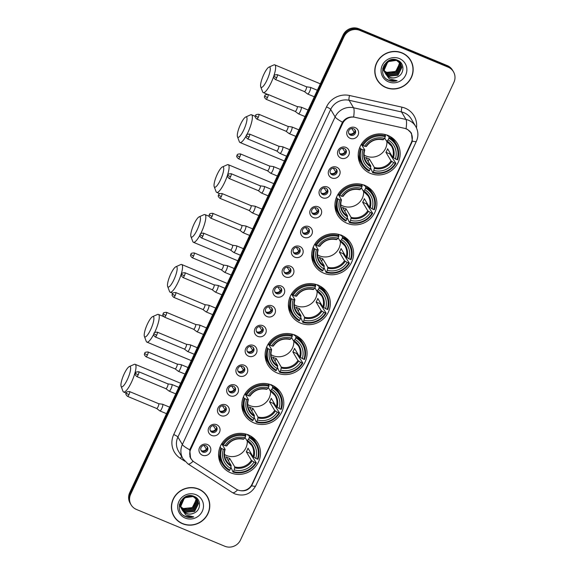 <?xml version="1.0" encoding="UTF-8"?>
<svg xmlns="http://www.w3.org/2000/svg" width="575" height="575" viewBox="0 0 575 575"><rect width="100%" height="100%" fill="white"/><g stroke="black" fill="none" stroke-linecap="round" stroke-linejoin="round"><path stroke-width="0.86" d="M294.925 335.11A21.21 20.297 149.3 0 0 270.667 340.738A21.21 20.297 149.3 0 0 267.849 364.888A21.21 20.297 149.3 0 0 277.258 373.01A21.21 20.297 149.3 0 0 301.516 367.382A21.21 20.297 149.3 0 0 304.333 343.232A21.21 20.297 149.3 0 0 294.925 335.11M364.744 185.387A21.21 20.297 149.3 0 0 340.486 191.015A21.21 20.297 149.3 0 0 337.669 215.158A21.21 20.297 149.3 0 0 347.077 223.28A21.21 20.297 149.3 0 0 371.335 217.659A21.21 20.297 149.3 0 0 374.152 193.509A21.21 20.297 149.3 0 0 364.744 185.387M341.471 235.297A21.21 20.297 149.3 0 0 317.213 240.918A21.21 20.297 149.3 0 0 314.396 265.068A21.21 20.297 149.3 0 0 323.804 273.19A21.21 20.297 149.3 0 0 348.062 267.569A21.21 20.297 149.3 0 0 350.879 243.419A21.21 20.297 149.3 0 0 341.471 235.297M318.198 285.207A21.21 20.297 149.3 0 0 293.94 290.828A21.21 20.297 149.3 0 0 291.123 314.978A21.21 20.297 149.3 0 0 300.531 323.1A21.21 20.297 149.3 0 0 324.789 317.472A21.21 20.297 149.3 0 0 327.606 293.329A21.21 20.297 149.3 0 0 318.198 285.207M271.652 385.02A21.21 20.297 149.3 0 0 247.394 390.648A21.21 20.297 149.3 0 0 244.576 414.798A21.21 20.297 149.3 0 0 253.985 422.92A21.21 20.297 149.3 0 0 278.243 417.292A21.21 20.297 149.3 0 0 281.06 393.142A21.21 20.297 149.3 0 0 271.652 385.02M248.386 434.93A21.21 20.297 149.3 0 0 224.121 440.558A21.21 20.297 149.3 0 0 221.303 464.701A21.21 20.297 149.3 0 0 230.712 472.823A21.21 20.297 149.3 0 0 254.969 467.202A21.21 20.297 149.3 0 0 257.787 443.052A21.21 20.297 149.3 0 0 248.386 434.93M388.017 135.477A21.21 20.297 149.3 0 0 363.759 141.105A21.21 20.297 149.3 0 0 360.942 165.248A21.21 20.297 149.3 0 0 370.35 173.377A21.21 20.297 149.3 0 0 394.608 167.749A21.21 20.297 149.3 0 0 397.426 143.599A21.21 20.297 149.3 0 0 388.017 135.477M340.932 158.132A6.002 5.743 -30.7 0 1 338.05 150.528A6.002 5.743 -30.7 0 1 345.934 147.408A6.002 5.743 -30.7 0 1 348.817 155.013A6.002 5.743 -30.7 0 1 340.932 158.132M344.339 148.551A3.601 3.443 149.3 0 0 339.739 153.611A3.601 3.443 149.3 0 0 345.46 154.035A3.601 3.443 149.3 0 0 344.339 148.551M331.696 177.941A6.002 5.743 -30.7 0 1 328.814 170.337A6.002 5.743 -30.7 0 1 336.698 167.217A6.002 5.743 -30.7 0 1 339.581 174.822A6.002 5.743 -30.7 0 1 331.696 177.941M335.103 168.36A3.601 3.443 149.3 0 0 330.503 173.413A3.601 3.443 149.3 0 0 336.224 173.837A3.601 3.443 149.3 0 0 335.103 168.36M322.46 197.75A6.002 5.743 -30.7 0 1 319.578 190.145A6.002 5.743 -30.7 0 1 327.463 187.019A6.002 5.743 -30.7 0 1 330.345 194.63A6.002 5.743 -30.7 0 1 322.46 197.75M325.867 188.169A3.601 3.443 149.3 0 0 321.267 193.222A3.601 3.443 149.3 0 0 326.988 193.646A3.601 3.443 149.3 0 0 325.867 188.169M313.224 217.551A6.002 5.743 -30.7 0 1 310.342 209.947A6.002 5.743 -30.7 0 1 318.227 206.827A6.002 5.743 -30.7 0 1 321.109 214.432A6.002 5.743 -30.7 0 1 313.224 217.551M316.631 207.97A3.601 3.443 149.3 0 0 312.031 213.03A3.601 3.443 149.3 0 0 317.752 213.454A3.601 3.443 149.3 0 0 316.631 207.97M303.988 237.36A6.002 5.743 -30.7 0 1 301.106 229.756A6.002 5.743 -30.7 0 1 308.991 226.636A6.002 5.743 -30.7 0 1 311.873 234.241A6.002 5.743 -30.7 0 1 303.988 237.36M307.395 227.779A3.601 3.443 149.3 0 0 302.795 232.832A3.601 3.443 149.3 0 0 308.516 233.256A3.601 3.443 149.3 0 0 307.395 227.779M294.752 257.169A6.002 5.743 -30.7 0 1 291.87 249.564A6.002 5.743 -30.7 0 1 299.755 246.438A6.002 5.743 -30.7 0 1 302.637 254.042A6.002 5.743 -30.7 0 1 294.752 257.169M298.159 247.588A3.601 3.443 149.3 0 0 293.559 252.641A3.601 3.443 149.3 0 0 299.28 253.065A3.601 3.443 149.3 0 0 298.159 247.588M285.516 276.97A6.002 5.743 -30.7 0 1 282.634 269.366A6.002 5.743 -30.7 0 1 290.519 266.247A6.002 5.743 -30.7 0 1 293.401 273.851A6.002 5.743 -30.7 0 1 285.516 276.97M288.923 267.389A3.601 3.443 149.3 0 0 284.323 272.449A3.601 3.443 149.3 0 0 290.044 272.873A3.601 3.443 149.3 0 0 288.923 267.389M276.28 296.779A6.002 5.743 -30.7 0 1 273.398 289.175A6.002 5.743 -30.7 0 1 281.283 286.055A6.002 5.743 -30.7 0 1 284.165 293.66A6.002 5.743 -30.7 0 1 276.28 296.779M279.687 287.198A3.601 3.443 149.3 0 0 275.087 292.251A3.601 3.443 149.3 0 0 280.808 292.675A3.601 3.443 149.3 0 0 279.687 287.198M267.044 316.588A6.002 5.743 -30.7 0 1 264.162 308.976A6.002 5.743 -30.7 0 1 272.047 305.857A6.002 5.743 -30.7 0 1 274.929 313.461A6.002 5.743 -30.7 0 1 267.044 316.588M270.451 307.007A3.601 3.443 149.3 0 0 265.851 312.06A3.601 3.443 149.3 0 0 271.572 312.484A3.601 3.443 149.3 0 0 270.451 307.007M257.808 336.389A6.002 5.743 -30.7 0 1 254.926 328.785A6.002 5.743 -30.7 0 1 262.811 325.666A6.002 5.743 -30.7 0 1 265.693 333.27A6.002 5.743 -30.7 0 1 257.808 336.389M261.215 326.808A3.601 3.443 149.3 0 0 256.615 331.868A3.601 3.443 149.3 0 0 262.337 332.293A3.601 3.443 149.3 0 0 261.215 326.808M248.572 356.198A6.002 5.743 -30.7 0 1 245.69 348.594A6.002 5.743 -30.7 0 1 253.575 345.474A6.002 5.743 -30.7 0 1 256.457 353.079A6.002 5.743 -30.7 0 1 248.572 356.198M251.979 346.617A3.601 3.443 149.3 0 0 247.379 351.67A3.601 3.443 149.3 0 0 253.101 352.094A3.601 3.443 149.3 0 0 251.979 346.617M239.337 376A6.002 5.743 -30.7 0 1 236.454 368.395A6.002 5.743 -30.7 0 1 244.339 365.276A6.002 5.743 -30.7 0 1 247.221 372.88A6.002 5.743 -30.7 0 1 239.337 376M242.743 366.419A3.601 3.443 149.3 0 0 238.143 371.479A3.601 3.443 149.3 0 0 243.865 371.903A3.601 3.443 149.3 0 0 242.743 366.419M230.101 395.808A6.002 5.743 -30.7 0 1 227.218 388.204A6.002 5.743 -30.7 0 1 235.103 385.085A6.002 5.743 -30.7 0 1 237.985 392.689A6.002 5.743 -30.7 0 1 230.101 395.808M233.507 386.228A3.601 3.443 149.3 0 0 228.915 391.287A3.601 3.443 149.3 0 0 234.629 391.712A3.601 3.443 149.3 0 0 233.507 386.228M220.865 415.617A6.002 5.743 -30.7 0 1 217.982 408.013A6.002 5.743 -30.7 0 1 225.867 404.886A6.002 5.743 -30.7 0 1 228.749 412.498A6.002 5.743 -30.7 0 1 220.865 415.617M224.272 406.036A3.601 3.443 149.3 0 0 219.679 411.089A3.601 3.443 149.3 0 0 225.393 411.513A3.601 3.443 149.3 0 0 224.272 406.036M211.629 435.419A6.002 5.743 -30.7 0 1 208.747 427.814A6.002 5.743 -30.7 0 1 216.631 424.695A6.002 5.743 -30.7 0 1 219.513 432.299A6.002 5.743 -30.7 0 1 211.629 435.419M215.036 425.838A3.601 3.443 149.3 0 0 210.443 430.898A3.601 3.443 149.3 0 0 216.157 431.322A3.601 3.443 149.3 0 0 215.036 425.838M202.393 455.228A6.002 5.743 -30.7 0 1 199.511 447.623A6.002 5.743 -30.7 0 1 207.395 444.504A6.002 5.743 -30.7 0 1 210.278 452.108A6.002 5.743 -30.7 0 1 202.393 455.228M205.8 445.647A3.601 3.443 149.3 0 0 201.207 450.699A3.601 3.443 149.3 0 0 206.921 451.123A3.601 3.443 149.3 0 0 205.8 445.647M350.168 138.331A6.002 5.743 -30.7 0 1 347.286 130.726A6.002 5.743 -30.7 0 1 355.17 127.607A6.002 5.743 -30.7 0 1 358.053 135.211A6.002 5.743 -30.7 0 1 350.168 138.331M353.575 128.75A3.601 3.443 149.3 0 0 348.975 133.803A3.601 3.443 149.3 0 0 354.696 134.227A3.601 3.443 149.3 0 0 353.575 128.75M345.597 149.457A3.601 3.443 -30.7 0 1 339.487 153.087M336.361 169.266A3.601 3.443 -30.7 0 1 330.251 172.888M327.125 189.074A3.601 3.443 -30.7 0 1 321.015 192.697M317.889 208.876A3.601 3.443 -30.7 0 1 311.779 212.498M308.653 228.685A3.601 3.443 -30.7 0 1 302.543 232.307M299.417 248.493A3.601 3.443 -30.7 0 1 293.308 252.116M290.181 268.295A3.601 3.443 -30.7 0 1 284.072 271.918M280.945 288.104A3.601 3.443 -30.7 0 1 274.836 291.726M271.709 307.912A3.601 3.443 -30.7 0 1 265.6 311.535M262.473 327.714A3.601 3.443 -30.7 0 1 256.364 331.337M253.237 347.523A3.601 3.443 -30.7 0 1 247.128 351.145M244.001 367.324A3.601 3.443 -30.7 0 1 237.892 370.954M234.765 387.133A3.601 3.443 -30.7 0 1 228.656 390.756M225.529 406.942A3.601 3.443 -30.7 0 1 219.42 410.564M216.293 426.743A3.601 3.443 -30.7 0 1 210.184 430.373M207.057 446.552A3.601 3.443 -30.7 0 1 200.948 450.175M354.832 129.655A3.601 3.443 -30.7 0 1 348.723 133.278M404.405 128.304A10.803 10.336 -30.7 0 1 406.151 128.857A10.803 10.336 -30.7 0 1 410.945 132.99A10.803 10.336 -30.7 0 1 411.341 142.542L251.972 484.323A10.803 10.336 -30.7 0 1 236.16 489.095L194.307 462.106A10.803 10.336 -30.7 0 1 191.13 458.814A10.803 10.336 -30.7 0 1 190.728 449.262L342.635 123.496A10.803 10.336 -30.7 0 1 355.077 117.322L404.405 128.304M402.062 52.878A19.413 18.573 149.3 0 0 379.859 58.025A19.413 18.573 149.3 0 0 377.286 80.126A19.413 18.573 149.3 0 0 385.89 87.558A19.413 18.573 149.3 0 0 408.092 82.412A19.413 18.573 149.3 0 0 410.665 60.31A19.413 18.573 149.3 0 0 402.062 52.878M377.049 79.724A19.413 18.573 149.3 0 0 379.435 82.728M198.677 489.045A19.413 18.573 149.3 0 0 176.475 494.191A19.413 18.573 149.3 0 0 173.894 516.285A19.413 18.573 149.3 0 0 182.505 523.724A19.413 18.573 149.3 0 0 204.707 518.571A19.413 18.573 149.3 0 0 207.28 496.477A19.413 18.573 149.3 0 0 198.677 489.045M173.664 515.883A19.413 18.573 149.3 0 0 176.043 518.894M192.33 460.438L190.62 458.304L189.714 449.808A14.008 2.365 -155 0 1 182.354 444.547L335.124 116.926A16.007 15.317 -30.7 0 1 353.56 107.784L405.986 119.456A14.008 2.853 102.5 0 1 406.058 128.75L407.517 129.404L411.448 133.163L412.34 141.119L411.765 142.578L251.627 485.76C248.501 490.166 244.346 491.711 239.178 490.41M411.161 132.71L412.203 136.433M453.452 71.753L452.503 70.15A12.003 11.486 149.3 0 0 447.177 65.557L358.879 28.779A12.003 11.486 149.3 0 0 343.11 35.017L129.72 492.638L130.194 493.436A12.003 11.486 149.3 0 0 130.633 504.045A12.003 11.486 149.3 0 1 130.194 493.436L343.584 35.823L130.194 493.436L130.669 494.234A12.003 11.486 149.3 0 0 131.107 504.85A12.003 11.486 149.3 0 0 136.433 509.443L224.739 546.221A12.003 11.486 149.3 0 0 240.508 539.982L453.898 82.362A12.003 11.486 149.3 0 0 453.452 71.753A12.003 11.486 149.3 0 0 448.133 67.153L359.828 30.382A12.003 11.486 149.3 0 0 344.058 36.62L130.669 494.234M358.879 28.779L359.353 29.577A12.003 11.486 149.3 0 0 343.584 35.823A12.003 11.486 149.3 0 1 359.353 29.577L447.659 66.355L359.353 29.577L359.828 30.382M452.978 70.955A12.003 11.486 149.3 0 0 447.659 66.355A12.003 11.486 149.3 0 1 452.978 70.955M189.714 449.808L342.492 122.188C345.223 118.328 348.939 116.61 353.639 117.027A14.008 2.853 102.5 0 0 353.56 107.784L349.104 100.28A16.007 15.317 149.3 0 0 330.675 109.423L177.905 437.043A16.007 15.317 149.3 0 0 178.494 451.188L182.943 458.692A16.007 15.317 -30.7 0 1 182.354 444.547L177.905 437.043A4.003 0.676 25 0 0 173.722 434.549L326.492 106.928A20.01 19.148 -30.7 0 1 349.528 95.5L401.961 107.166A20.01 19.148 -30.7 0 1 416.48 127.93M208.538 499.61A19.413 18.573 149.3 0 0 207.036 496.081M411.923 63.444A19.413 18.573 149.3 0 0 410.428 59.915M129.72 492.638A12.003 11.486 149.3 0 0 130.158 503.247L131.107 504.85M410.5 60.411A19.212 18.378 149.3 0 0 401.975 53.058A19.212 18.378 149.3 0 0 380.003 58.154A19.212 18.378 149.3 0 0 377.459 80.026A19.212 18.378 149.3 0 0 385.976 87.378A19.212 18.378 149.3 0 0 407.948 82.282A19.212 18.378 149.3 0 0 410.5 60.411L410.018 59.613A19.212 18.378 149.3 0 0 408.042 56.911M384.546 71.041A9.042 8.654 149.3 0 0 386.644 72.292A9.042 8.654 149.3 0 0 397.052 69.827L399.424 63.272L399.244 62.114M399.92 62.783L400.365 64.86L396.47 72.723L387.435 73.629L384.725 71.796M383.353 70.035L382.734 68.777M399.79 62.646L400.178 64.537L396.283 72.407L387.248 73.312L384.675 71.616M383.166 69.719L382.72 68.871M400.387 63.365L401.12 66.125L397.224 73.995L388.19 74.901L384.97 72.515M384.107 71.307L382.936 67.843M400.272 63.214L400.933 65.809L397.037 73.679L388.003 74.578L384.905 72.342M383.92 70.991L382.849 68.188M385.286 73.241A9.042 8.654 149.3 0 0 385.602 73.837A9.042 8.654 149.3 0 0 389.613 77.294A9.042 8.654 149.3 0 0 397.045 77.064C404.635 74.376 404.843 63.142 397.807 60.389C385.796 54.402 376.115 74.621 388.276 80.169L388.88 80.442C391.553 81.521 394.299 81.614 397.124 80.716L389.253 78.84L385.286 73.241C381.369 66.369 389.843 57.342 396.858 60.648L400.797 63.983L401.875 67.397L397.979 75.267L388.944 76.166L385.264 73.198M384.862 72.579L383.676 68.993L384.251 64.788M400.696 63.825L401.688 67.081L397.792 74.951L388.757 75.85L385.185 73.032M384.668 72.263L383.489 68.677L383.633 65.924M397.045 77.064C394.472 78.128 391.963 78.15 389.512 77.122L385.516 73.686M385.308 73.32L384.244 69.942L387.888 61.654L396.671 60.325L400.797 63.983M399.165 61.511L399.338 62.057M399.388 62.244L399.611 63.588L395.715 71.458L386.68 72.357L384.301 70.84M399.036 61.374L399.201 61.92M399.064 61.094L399.553 61.927M399.632 62.093L399.855 62.61M399.187 61.281L399.445 61.777M399.524 61.949L399.733 62.467M398.144 60.547L400.308 63.2M398.597 60.799L400.042 62.711M399.941 62.553L400.2 63.049M399.409 58.564A13.045 12.485 149.3 0 0 382.274 65.342A13.045 12.485 149.3 0 0 388.542 81.873A13.045 12.485 149.3 0 0 405.677 75.095A13.045 12.485 149.3 0 0 399.409 58.564M375.554 76.188A19.212 18.378 149.3 0 0 376.984 79.221L377.459 80.026M397.124 80.716L388.786 80.292L386.716 79.142M207.108 496.577A19.212 18.378 149.3 0 0 198.591 489.224A19.212 18.378 149.3 0 0 176.618 494.32A19.212 18.378 149.3 0 0 174.067 516.185A19.212 18.378 149.3 0 0 182.584 523.545A19.212 18.378 149.3 0 0 204.556 518.449A19.212 18.378 149.3 0 0 207.108 496.577L206.633 495.779A19.212 18.378 149.3 0 0 204.657 493.07M181.161 507.207A9.042 8.654 149.3 0 0 183.26 508.458A9.042 8.654 149.3 0 0 193.667 505.993L196.039 499.431L195.859 498.273M196.535 498.949L196.981 501.019L193.085 508.889L184.05 509.795L181.341 507.962M179.968 506.201L179.35 504.943M196.406 498.812L196.794 500.703L192.898 508.573L183.863 509.472L181.29 507.783M179.774 505.885L179.335 505.037M197.002 499.531L197.735 502.291L193.84 510.162L184.805 511.06L181.578 508.681M180.715 507.473L179.551 504.009M196.887 499.38L197.541 501.975L193.653 509.845L184.618 510.744L181.513 508.501M180.528 507.157L179.465 504.354M181.894 509.4A9.042 8.654 149.3 0 0 182.218 509.996A9.042 8.654 149.3 0 0 186.228 513.461A9.042 8.654 149.3 0 0 193.66 513.231C201.25 510.543 201.458 499.308 194.422 496.548C182.404 490.568 172.723 510.787 184.891 516.336L185.488 516.609C188.162 517.687 190.914 517.773 193.732 516.882L185.869 515.006L181.894 509.4C177.984 502.528 186.451 493.508 193.473 496.807L197.405 500.149L198.49 503.563L194.594 511.434L185.56 512.332L181.88 509.364M181.47 508.746L180.291 505.159L180.866 500.954M197.311 499.991L198.296 503.247L194.408 511.11L185.373 512.016L181.801 509.198M181.283 508.429L180.104 504.836L180.248 502.083M193.66 513.231C191.087 514.294 188.571 514.309 186.127 513.288L182.131 509.845M181.916 509.486L180.859 506.108L184.496 497.821L193.279 496.491L197.405 500.149M195.78 497.677L195.953 498.223M196.003 498.403L196.226 499.754L192.33 507.617L183.296 508.523L180.917 506.999M195.651 497.54L195.809 498.087M195.68 497.26L196.341 498.633M196.248 498.259L196.463 498.769M195.802 497.447L196.053 497.943M194.76 496.714L196.916 499.366M195.213 496.965L196.65 498.877M196.557 498.719L196.808 499.215M196.025 494.73A13.045 12.485 149.3 0 0 178.89 501.508A13.045 12.485 149.3 0 0 185.157 518.039A13.045 12.485 149.3 0 0 202.292 511.254A13.045 12.485 149.3 0 0 196.025 494.73M172.169 512.354A19.212 18.378 149.3 0 0 173.593 515.387L174.067 516.185M193.732 516.882L185.402 516.458L183.332 515.308M263.796 74.47A11.004 2.602 -67.4 0 0 260.741 86.832A11.004 2.602 -67.4 0 0 267.059 79.975A11.004 2.602 -67.4 0 0 268.942 67.124A11.004 2.602 -67.4 0 0 263.796 74.47M268.942 67.124L273.815 64.946A15.007 3.551 112.6 0 1 274.785 64.867A15.007 3.551 112.6 0 1 271.242 82.469A15.007 3.551 112.6 0 1 263.249 92.575A15.007 3.551 112.6 0 1 262.624 91.828L260.741 86.832M364.104 155.006A14.806 14.167 149.3 0 0 366.124 156.048A14.806 14.167 149.3 0 0 386.918 141.464M361.359 149.141L360.518 148.638A19.852 18.997 149.3 0 0 361.991 164.357A19.852 18.997 149.3 0 0 369.042 171.12L369.495 170.603A19.047 18.227 149.3 0 1 361.359 149.141L363.019 149.831A17.207 16.467 149.3 0 0 370.271 168.949L370.796 165.981L365.693 157.377A14.806 14.167 149.3 0 0 367.432 158.247A14.806 14.167 149.3 0 0 369.287 158.873L374.39 167.476L373.858 170.444A17.207 16.467 149.3 0 0 393.681 162.596L395.341 163.293A19.047 18.227 149.3 0 1 373.089 172.097L372.636 172.615A19.852 18.997 149.3 0 0 395.945 163.393L395.341 163.293M361.359 144.282L364.708 149.924L363.019 149.831M386.939 135.067L387.37 135.786L387.816 135.19M387.974 135.463L389.088 137.332L388.872 138.252A19.047 18.227 149.3 0 1 397.009 159.713L392.696 157.313L387.593 148.717A14.806 14.167 -30.7 0 1 385.926 152.289L389.728 153.87A19.011 18.192 149.3 0 0 390.181 153.065M389.728 153.87L395.945 163.393M372.636 172.615L370.552 167.756M358.225 154.359A19.852 18.997 149.3 0 0 360.726 162.215L361.991 164.357M360.518 148.638L359.77 147.38M361.546 143.987L363.026 145.561A19.047 18.227 149.3 0 1 385.279 136.757L385.494 135.837A19.852 18.997 149.3 0 0 362.185 145.058M385.494 135.837L384.646 134.406M373.089 172.097L373.858 170.444M370.271 168.949L369.495 170.603M385.279 136.757L384.51 138.41A17.207 16.467 149.3 0 0 364.687 146.251L363.026 145.561M393.681 162.596L391.029 160.885L385.926 152.289M364.687 146.251L366.059 146.481A15.396 14.727 149.3 0 1 383.475 139.588L384.51 138.41M364.708 149.924L364.392 150.061A15.396 14.727 149.3 0 0 370.76 166.858M397.009 159.713L397.613 159.814A19.852 18.997 149.3 0 0 396.132 144.095L394.867 141.953A19.852 18.997 149.3 0 0 389.16 135.995M396.132 144.095A19.852 18.997 149.3 0 0 389.088 137.332M395.348 159.023A17.207 16.467 149.3 0 0 388.096 139.905L388.872 138.252M388.096 139.905L386.608 141.256L384.689 138.022M393.437 157.888A15.396 14.727 149.3 0 0 387.068 141.083L386.608 141.256M368.093 161.424L369.287 158.873M240.522 124.38A11.004 2.602 -67.4 0 0 237.468 136.742A11.004 2.602 -67.4 0 0 243.786 129.885A11.004 2.602 -67.4 0 0 245.676 117.034A11.004 2.602 -67.4 0 0 240.522 124.38M245.676 117.034L250.542 114.856A15.007 3.551 112.6 0 1 251.512 114.77A15.007 3.551 112.6 0 1 247.969 132.379A15.007 3.551 112.6 0 1 246.905 134.557M246.064 136.11A15.007 3.551 112.6 0 1 239.976 142.485A15.007 3.551 112.6 0 1 239.351 141.73L237.468 136.742M340.831 204.916A14.806 14.167 149.3 0 0 342.851 205.958A14.806 14.167 149.3 0 0 363.644 191.374M338.086 199.043L337.245 198.548A19.852 18.997 149.3 0 0 338.718 214.267A19.852 18.997 149.3 0 0 345.769 221.03L346.222 220.513A19.047 18.227 149.3 0 1 338.086 199.043L339.746 199.741A17.207 16.467 149.3 0 0 346.998 218.859L347.523 215.884L342.42 207.287A14.806 14.167 149.3 0 0 344.159 208.157A14.806 14.167 149.3 0 0 346.013 208.783L351.117 217.379L350.585 220.347A17.207 16.467 149.3 0 0 370.408 212.506L372.068 213.196A19.047 18.227 149.3 0 1 349.816 222.007L349.363 222.525A19.852 18.997 149.3 0 0 372.672 213.296L372.068 213.196M338.086 194.192L341.435 199.834L339.746 199.741M363.666 184.97L364.097 185.696L364.543 185.1M364.701 185.366L365.815 187.242L365.599 188.162A19.047 18.227 149.3 0 1 373.736 209.623L369.423 207.223L364.32 198.619A14.806 14.167 -30.7 0 1 362.652 202.199L366.455 203.78A19.011 18.192 149.3 0 0 366.908 202.975M366.455 203.78L372.672 213.296M349.363 222.525L347.278 217.666M334.952 204.262A19.852 18.997 149.3 0 0 337.453 212.125L338.718 214.267M337.245 198.548L336.497 197.29M338.272 193.897L339.753 195.471A19.047 18.227 149.3 0 1 362.006 186.667L362.221 185.747A19.852 18.997 149.3 0 0 338.912 194.968M362.221 185.747L361.373 184.316M349.816 222.007L350.585 220.347M346.998 218.859L346.222 220.513M362.006 186.667L361.237 188.32A17.207 16.467 149.3 0 0 341.413 196.161L339.753 195.471M370.408 212.506L367.756 210.795L362.652 202.199M341.413 196.161L342.786 196.391A15.396 14.727 149.3 0 1 360.202 189.498L361.237 188.32M341.435 199.834L341.119 199.971A15.396 14.727 149.3 0 0 347.487 216.768M373.736 209.623L374.339 209.724A19.852 18.997 149.3 0 0 372.866 194.005L371.594 191.863A19.852 18.997 149.3 0 0 365.887 185.905M372.866 194.005A19.852 18.997 149.3 0 0 365.815 187.242M372.075 208.933A17.207 16.467 149.3 0 0 364.823 189.815L365.599 188.162M364.823 189.815L363.335 191.166L361.416 187.932M370.163 207.798A15.396 14.727 149.3 0 0 363.795 190.993L363.335 191.166M344.82 211.334L346.013 208.783M217.249 174.29A11.004 2.602 -67.4 0 0 214.195 186.652A11.004 2.602 -67.4 0 0 220.513 179.795A11.004 2.602 -67.4 0 0 222.403 166.944A11.004 2.602 -67.4 0 0 217.249 174.29M222.403 166.944L227.269 164.766A15.007 3.551 112.6 0 1 228.239 164.68A15.007 3.551 112.6 0 1 224.696 182.289A15.007 3.551 112.6 0 1 216.703 192.388A15.007 3.551 112.6 0 1 216.078 191.64L214.195 186.652M317.558 254.826A14.806 14.167 149.3 0 0 319.585 255.868A14.806 14.167 149.3 0 0 340.371 241.284M314.812 248.953L313.972 248.45A19.852 18.997 149.3 0 0 315.445 264.177A19.852 18.997 149.3 0 0 322.496 270.94L322.949 270.423A19.047 18.227 149.3 0 1 314.812 248.953L316.473 249.643A17.207 16.467 149.3 0 0 323.725 268.762L324.25 265.794L319.147 257.197A14.806 14.167 149.3 0 0 320.886 258.067A14.806 14.167 149.3 0 0 322.74 258.692L327.843 267.289L327.312 270.257A17.207 16.467 149.3 0 0 347.135 262.416L348.795 263.106A19.047 18.227 149.3 0 1 326.543 271.918L326.09 272.435A19.852 18.997 149.3 0 0 349.399 263.206L348.795 263.106M314.812 244.095L318.162 249.744L316.473 249.643M340.393 234.88L340.824 235.599L341.27 235.01M341.428 235.276L342.542 237.152L342.326 238.064A19.047 18.227 149.3 0 1 350.463 259.533L346.15 257.126L341.047 248.529A14.806 14.167 -30.7 0 1 339.379 252.109L343.182 253.69A19.011 18.192 149.3 0 0 343.634 252.885M343.182 253.69L349.399 263.206M326.09 272.435L324.005 267.576M311.679 254.172A19.852 18.997 149.3 0 0 314.18 262.035L315.445 264.177M313.972 248.45L313.224 247.2M314.999 243.8L316.48 245.381A19.047 18.227 149.3 0 1 338.732 236.569L338.948 235.657A19.852 18.997 149.3 0 0 315.639 244.878M338.948 235.657L338.1 234.219M326.543 271.918L327.312 270.257M323.725 268.762L322.949 270.423M338.732 236.569L337.963 238.23A17.207 16.467 149.3 0 0 318.14 246.071L316.48 245.381M347.135 262.416L344.482 260.705L339.379 252.109M318.14 246.071L319.513 246.301A15.396 14.727 149.3 0 1 336.928 239.408L337.963 238.23M318.162 249.744L317.846 249.873A15.396 14.727 149.3 0 0 324.214 266.678M350.463 259.533L351.066 259.634A19.852 18.997 149.3 0 0 349.593 243.915L348.321 241.773A19.852 18.997 149.3 0 0 342.614 235.815M349.593 243.915A19.852 18.997 149.3 0 0 342.542 237.152M348.802 258.843A17.207 16.467 149.3 0 0 341.55 239.725L342.326 238.064M341.55 239.725L340.062 241.076L338.143 237.842M346.89 257.701A15.396 14.727 149.3 0 0 340.522 240.903L340.062 241.076M321.547 261.244L322.74 258.692M193.976 224.2A11.004 2.602 -67.4 0 0 190.922 236.562A11.004 2.602 -67.4 0 0 197.239 229.698A11.004 2.602 -67.4 0 0 199.13 216.854A11.004 2.602 -67.4 0 0 193.976 224.2M199.13 216.854L203.996 214.676A15.007 3.551 112.6 0 1 204.966 214.59A15.007 3.551 112.6 0 1 201.423 232.199A15.007 3.551 112.6 0 1 200.783 233.536M199.863 235.297A15.007 3.551 112.6 0 1 193.43 242.298A15.007 3.551 112.6 0 1 192.805 241.55L190.922 236.562M294.285 304.728A14.806 14.167 149.3 0 0 296.312 305.771A14.806 14.167 149.3 0 0 317.098 291.194M291.539 298.863L290.698 298.36A19.852 18.997 149.3 0 0 292.172 314.079A19.852 18.997 149.3 0 0 299.223 320.85L299.676 320.325A19.047 18.227 149.3 0 1 291.539 298.863L293.2 299.553A17.207 16.467 149.3 0 0 300.452 318.672L300.977 315.704L295.873 307.107A14.806 14.167 149.3 0 0 297.613 307.977A14.806 14.167 149.3 0 0 299.467 308.603L304.57 317.199L304.038 320.167A17.207 16.467 149.3 0 0 323.862 312.326L325.522 313.016A19.047 18.227 149.3 0 1 303.269 321.82L302.817 322.345A19.852 18.997 149.3 0 0 326.126 313.116L325.522 313.016M291.539 294.005L294.889 299.654L293.2 299.553M317.12 284.79L317.551 285.509L317.997 284.912M318.155 285.186L319.269 287.054L319.053 287.974A19.047 18.227 149.3 0 1 327.189 309.443L322.877 307.036L317.774 298.439A14.806 14.167 -30.7 0 1 316.106 302.012L319.908 303.593A19.011 18.192 149.3 0 0 320.361 302.795M319.908 303.593L326.126 313.116M302.817 322.345L300.732 317.486M288.406 304.082A19.852 18.997 149.3 0 0 290.907 311.945L292.172 314.079M290.698 298.36L289.951 297.11M291.726 293.71L293.207 295.291A19.047 18.227 149.3 0 1 315.459 286.479L315.675 285.559A19.852 18.997 149.3 0 0 292.366 294.788M315.675 285.559L314.827 284.129M303.269 321.82L304.038 320.167M300.452 318.672L299.676 320.325M315.459 286.479L314.69 288.132A17.207 16.467 149.3 0 0 294.867 295.981L293.207 295.291M323.862 312.326L321.209 310.615L316.106 302.012M294.867 295.981L296.24 296.211A15.396 14.727 149.3 0 1 313.655 289.318L314.69 288.132M294.889 299.654L294.572 299.783A15.396 14.727 149.3 0 0 300.941 316.588M327.189 309.443L327.793 309.544A19.852 18.997 149.3 0 0 326.32 293.818L325.048 291.683A19.852 18.997 149.3 0 0 319.348 285.725M326.32 293.818A19.852 18.997 149.3 0 0 319.269 287.054M325.529 308.746A17.207 16.467 149.3 0 0 318.277 289.627L319.053 287.974M318.277 289.627L316.789 290.986L314.87 287.744M323.617 307.611A15.396 14.727 149.3 0 0 317.249 290.813L316.789 290.986M298.274 311.154L299.467 308.603M170.703 274.11A11.004 2.602 -67.4 0 0 167.648 286.472A11.004 2.602 -67.4 0 0 173.966 279.608A11.004 2.602 -67.4 0 0 175.857 266.764A11.004 2.602 -67.4 0 0 170.703 274.11M175.857 266.764L180.722 264.586A15.007 3.551 112.6 0 1 181.693 264.5A15.007 3.551 112.6 0 1 178.149 282.102A15.007 3.551 112.6 0 1 170.157 292.208A15.007 3.551 112.6 0 1 169.532 291.46L167.648 286.472M271.012 354.638A14.806 14.167 149.3 0 0 273.039 355.681A14.806 14.167 149.3 0 0 293.825 341.104M268.266 348.773L267.425 348.27A19.852 18.997 149.3 0 0 268.899 363.989A19.852 18.997 149.3 0 0 275.95 370.753L276.402 370.235A19.047 18.227 149.3 0 1 268.266 348.773L269.927 349.463A17.207 16.467 149.3 0 0 277.179 368.582L277.703 365.614L272.607 357.018A14.806 14.167 149.3 0 0 274.34 357.88A14.806 14.167 149.3 0 0 276.194 358.512L281.297 367.109L280.765 370.077A17.207 16.467 149.3 0 0 300.588 362.236L302.249 362.926A19.047 18.227 149.3 0 1 279.996 371.73L279.543 372.248A19.852 18.997 149.3 0 0 302.853 363.026L302.249 362.926M268.266 343.915L271.623 349.557L269.927 349.463M293.847 334.7L294.278 335.419L294.723 334.822M294.882 335.096L295.996 336.964L295.78 337.884A19.047 18.227 149.3 0 1 303.916 359.346L299.604 356.946L294.501 348.349A14.806 14.167 -30.7 0 1 292.84 351.922L296.635 353.503A19.011 18.192 149.3 0 0 297.088 352.705M296.635 353.503L302.853 363.026M279.543 372.248L277.459 367.389M265.132 353.992A19.852 18.997 149.3 0 0 267.634 361.848L268.899 363.989M267.425 348.27L266.678 347.02M268.453 343.62L269.934 345.194A19.047 18.227 149.3 0 1 292.186 336.389L292.402 335.469A19.852 18.997 149.3 0 0 269.093 344.698M292.402 335.469L291.554 334.039M279.996 371.73L280.765 370.077M277.179 368.582L276.402 370.235M292.186 336.389L291.417 338.043A17.207 16.467 149.3 0 0 271.594 345.891L269.934 345.194M300.588 362.236L297.936 360.518L292.84 351.922M271.594 345.891L272.967 346.121A15.396 14.727 149.3 0 1 290.389 339.221L291.417 338.043M271.623 349.557L271.299 349.693A15.396 14.727 149.3 0 0 277.668 366.491M303.916 359.346L304.52 359.447A19.852 18.997 149.3 0 0 303.047 343.728L301.774 341.586A19.852 18.997 149.3 0 0 296.075 335.627M303.047 343.728A19.852 18.997 149.3 0 0 295.996 336.964M302.256 358.656A17.207 16.467 149.3 0 0 295.004 339.537L295.78 337.884M295.004 339.537L293.516 340.896L291.597 337.654M300.344 357.521A15.396 14.727 149.3 0 0 293.976 340.716L293.516 340.896M275.008 361.057L276.194 358.512M147.43 324.02A11.004 2.602 -67.4 0 0 144.375 336.375A11.004 2.602 -67.4 0 0 150.693 329.518A11.004 2.602 -67.4 0 0 152.583 316.667A11.004 2.602 -67.4 0 0 147.43 324.02M152.583 316.667L157.449 314.489A15.007 3.551 112.6 0 1 158.42 314.41A15.007 3.551 112.6 0 1 154.876 332.012A15.007 3.551 112.6 0 1 154.632 332.544M153.676 334.442A15.007 3.551 112.6 0 1 146.884 342.118A15.007 3.551 112.6 0 1 146.258 341.37L144.375 336.375M247.739 404.548A14.806 14.167 149.3 0 0 249.766 405.591A14.806 14.167 149.3 0 0 270.552 391.007M244.993 398.683L244.152 398.18A19.852 18.997 149.3 0 0 245.633 413.899A19.852 18.997 149.3 0 0 252.677 420.663L253.129 420.145A19.047 18.227 149.3 0 1 244.993 398.683L246.653 399.373A17.207 16.467 149.3 0 0 253.906 418.492L254.43 415.524L249.334 406.92A14.806 14.167 149.3 0 0 251.067 407.79A14.806 14.167 149.3 0 0 252.921 408.415L258.024 417.019L257.492 419.987A17.207 16.467 149.3 0 0 277.315 412.138L278.976 412.836A19.047 18.227 149.3 0 1 256.723 421.64L256.27 422.158A19.852 18.997 149.3 0 0 279.579 412.936L278.976 412.836M244.993 393.825L248.35 399.467L246.653 399.373M270.573 384.61L271.005 385.329L271.45 384.732M271.608 385.006L272.723 386.874L272.507 387.794A19.047 18.227 149.3 0 1 280.643 409.256L276.331 406.856L271.235 398.259A14.806 14.167 -30.7 0 1 269.567 401.832L273.362 403.413A19.011 18.192 149.3 0 0 273.815 402.608M273.362 403.413L279.579 412.936M256.27 422.158L254.186 417.299M241.859 403.902A19.852 18.997 149.3 0 0 244.361 411.757L245.633 413.899M244.152 398.18L243.412 396.923M245.18 393.53L246.661 395.104A19.047 18.227 149.3 0 1 268.913 386.299L269.136 385.379A19.852 18.997 149.3 0 0 245.82 394.608M269.136 385.379L268.281 383.949M256.723 421.64L257.492 419.987M253.906 418.492L253.129 420.145M268.913 386.299L268.144 387.952A17.207 16.467 149.3 0 0 248.321 395.794L246.661 395.104M277.315 412.138L274.663 410.428L269.567 401.832M248.321 395.794L249.694 396.024A15.396 14.727 149.3 0 1 267.116 389.131L268.144 387.952M248.35 399.467L248.026 399.603A15.396 14.727 149.3 0 0 254.394 416.401M280.643 409.256L281.247 409.357A19.852 18.997 149.3 0 0 279.773 393.638L278.501 391.496A19.852 18.997 149.3 0 0 272.802 385.537M279.773 393.638A19.852 18.997 149.3 0 0 272.723 386.874M278.983 408.566A17.207 16.467 149.3 0 0 271.731 389.448L272.507 387.794M271.731 389.448L270.25 390.806L268.324 387.564M277.071 407.431A15.396 14.727 149.3 0 0 270.703 390.626L270.25 390.806M251.735 410.967L252.921 408.415M124.157 373.923A11.004 2.602 -67.4 0 0 121.102 386.285A11.004 2.602 -67.4 0 0 127.42 379.428A11.004 2.602 -67.4 0 0 129.31 366.577A11.004 2.602 -67.4 0 0 124.157 373.923M129.31 366.577L134.176 364.399A15.007 3.551 112.6 0 1 135.147 364.313A15.007 3.551 112.6 0 1 131.61 381.922A15.007 3.551 112.6 0 1 123.611 392.028A15.007 3.551 112.6 0 1 122.985 391.273L121.102 386.285M224.466 454.458A14.806 14.167 149.3 0 0 226.493 455.501A14.806 14.167 149.3 0 0 247.279 440.917M221.72 448.586L220.879 448.09A19.852 18.997 149.3 0 0 222.36 463.809A19.852 18.997 149.3 0 0 229.403 470.573L229.863 470.055A19.047 18.227 149.3 0 1 221.72 448.586L223.38 449.283A17.207 16.467 149.3 0 0 230.632 468.402L231.157 465.427L226.061 456.83A14.806 14.167 149.3 0 0 227.793 457.7A14.806 14.167 149.3 0 0 229.648 458.325L234.751 466.922L234.219 469.897A17.207 16.467 149.3 0 0 254.042 462.048L255.702 462.738A19.047 18.227 149.3 0 1 233.45 471.55L232.997 472.068A19.852 18.997 149.3 0 0 256.306 462.839L255.702 462.738M221.72 443.735L225.077 449.377L223.38 449.283M247.307 434.513L247.732 435.239L248.177 434.643M248.335 434.908L249.449 436.784L249.234 437.704A19.047 18.227 149.3 0 1 257.37 459.166L253.057 456.766L247.962 448.162A14.806 14.167 -30.7 0 1 246.294 451.742L250.089 453.323A19.011 18.192 149.3 0 0 250.542 452.518M250.089 453.323L256.306 462.839M232.997 472.068L230.913 467.209M218.586 453.812A19.852 18.997 149.3 0 0 221.088 461.668L222.36 463.809M220.879 448.09L220.139 446.832M221.907 443.44L223.388 445.014A19.047 18.227 149.3 0 1 245.64 436.209L245.863 435.289A19.852 18.997 149.3 0 0 222.547 444.511M245.863 435.289L245.007 433.859M233.45 471.55L234.219 469.897M230.632 468.402L229.863 470.055M245.64 436.209L244.871 437.863A17.207 16.467 149.3 0 0 225.048 445.704L223.388 445.014M254.042 462.048L251.39 460.338L246.294 451.742M225.048 445.704L226.421 445.934A15.396 14.727 149.3 0 1 243.843 439.041L244.871 437.863M225.077 449.377L224.753 449.513A15.396 14.727 149.3 0 0 231.121 466.311M257.37 459.166L257.974 459.267A19.852 18.997 149.3 0 0 256.5 443.548L255.228 441.406A19.852 18.997 149.3 0 0 249.528 435.448M256.5 443.548A19.852 18.997 149.3 0 0 249.449 436.784M255.71 458.476A17.207 16.467 149.3 0 0 248.465 439.357L249.234 437.704M248.465 439.357L246.977 440.709L245.051 437.474M253.798 457.341A15.396 14.727 149.3 0 0 247.43 440.536L246.977 440.709M228.462 460.877L229.648 458.325M354.502 129.325L354.962 130.101M354.509 132.681L351.742 128.505M349.363 133.853A4.406 4.212 149.3 0 0 354.063 132.423M307.539 93.912A3.601 0.855 -67.4 0 0 307.611 93.991A3.601 0.855 -67.4 0 0 307.661 94.02A3.601 0.855 -67.4 0 0 309.58 91.597A3.601 0.855 -67.4 0 0 310.543 87.479A3.601 0.855 -67.4 0 0 310.428 87.371A3.601 0.855 -67.4 0 0 310.378 87.357L306.439 86.789A2.602 0.618 -67.4 0 0 306.418 86.789M304.419 91.583A2.602 0.618 -67.4 0 0 304.455 91.605A2.602 0.618 -67.4 0 0 305.835 89.851A2.602 0.618 -67.4 0 0 306.54 86.875A2.602 0.618 -67.4 0 0 306.453 86.796L277.344 74.678C272.773 74.822 274.642 76.029 273.98 75.979A2.602 0.438 -155 0 0 274.009 76.108A2.602 0.438 25 0 0 276.726 77.726A2.602 0.618 -67.4 0 0 277.344 74.678M345.266 149.133L345.726 149.903M345.273 152.49L342.506 148.314M340.127 153.654A4.406 4.212 149.3 0 0 344.827 152.224M298.303 113.721A3.601 0.855 -67.4 0 0 298.375 113.8A3.601 0.855 -67.4 0 0 298.425 113.828A3.601 0.855 -67.4 0 0 300.344 111.399A3.601 0.855 -67.4 0 0 301.307 107.281A3.601 0.855 -67.4 0 0 301.192 107.173A3.601 0.855 -67.4 0 0 301.142 107.166L297.203 106.598A2.602 0.618 -67.4 0 0 297.182 106.598M298.375 113.8L295.198 111.399A2.602 0.618 -67.4 0 0 295.219 111.406A2.602 0.618 -67.4 0 0 296.599 109.66A2.602 0.618 -67.4 0 0 297.304 106.684A2.602 0.618 -67.4 0 0 297.217 106.605L268.108 94.48C263.537 94.631 265.406 95.838 264.744 95.781A2.602 0.438 -155 0 0 264.773 95.91A2.602 0.438 25 0 0 267.49 97.534A2.602 0.618 -67.4 0 0 268.108 94.48M336.03 168.935L336.49 169.711M336.037 172.292L333.27 168.123M330.898 173.463A4.406 4.212 149.3 0 0 335.592 172.033M289.074 133.522A3.601 0.855 -67.4 0 0 289.139 133.608A3.601 0.855 -67.4 0 0 289.189 133.63A3.601 0.855 -67.4 0 0 291.108 131.208A3.601 0.855 -67.4 0 0 292.071 127.089A3.601 0.855 -67.4 0 0 291.956 126.982A3.601 0.855 -67.4 0 0 291.906 126.967L287.967 126.407M289.139 133.608L285.962 131.208A2.602 0.618 -67.4 0 0 285.983 131.215A2.602 0.618 -67.4 0 0 287.371 129.461A2.602 0.618 -67.4 0 0 288.068 126.486A2.602 0.618 -67.4 0 0 287.982 126.414A2.602 0.618 -67.4 0 0 287.946 126.399M326.794 188.744L327.254 189.513M326.801 192.1L324.041 187.924M321.662 193.272A4.406 4.212 149.3 0 0 326.356 191.834M279.838 153.331A3.601 0.855 -67.4 0 0 279.903 153.41A3.601 0.855 -67.4 0 0 279.953 153.439A3.601 0.855 -67.4 0 0 281.872 151.017A3.601 0.855 -67.4 0 0 282.835 146.898A3.601 0.855 -67.4 0 0 282.72 146.79A3.601 0.855 -67.4 0 0 282.67 146.776L278.731 146.208M279.903 153.41L276.726 151.009A2.602 0.618 -67.4 0 0 276.748 151.017A2.602 0.618 -67.4 0 0 278.135 149.27A2.602 0.618 -67.4 0 0 278.832 146.294A2.602 0.618 -67.4 0 0 278.746 146.215A2.602 0.618 -67.4 0 0 278.71 146.208M317.558 208.553L318.018 209.322M317.565 211.909L314.805 207.733M312.426 213.073A4.406 4.212 149.3 0 0 317.12 211.643M270.602 173.14A3.601 0.855 -67.4 0 0 270.667 173.219A3.601 0.855 -67.4 0 0 270.717 173.248A3.601 0.855 -67.4 0 0 272.636 170.818A3.601 0.855 -67.4 0 0 273.599 166.7A3.601 0.855 -67.4 0 0 273.484 166.592A3.601 0.855 -67.4 0 0 273.434 166.577L269.495 166.017A2.602 0.618 -67.4 0 0 269.474 166.01M270.667 173.219L267.49 170.818A2.602 0.618 -67.4 0 0 267.512 170.825A2.602 0.618 -67.4 0 0 268.899 169.072A2.602 0.618 -67.4 0 0 269.596 166.103A2.602 0.618 -67.4 0 0 269.51 166.024L240.4 153.899C235.829 154.05 237.698 155.257 237.044 155.2A2.602 0.438 -155 0 0 237.065 155.329A2.602 0.438 25 0 0 239.782 156.953A2.602 0.618 -67.4 0 0 240.4 153.899M308.322 228.354L308.782 229.13M308.329 231.711L305.569 227.542M303.19 232.882A4.406 4.212 149.3 0 0 307.884 231.452M261.366 192.941A3.601 0.855 -67.4 0 0 261.431 193.028A3.601 0.855 -67.4 0 0 261.481 193.049A3.601 0.855 -67.4 0 0 263.4 190.627A3.601 0.855 -67.4 0 0 264.363 186.508A3.601 0.855 -67.4 0 0 264.248 186.401A3.601 0.855 -67.4 0 0 264.198 186.386L260.259 185.826A2.602 0.618 -67.4 0 0 260.238 185.818M261.431 193.028L258.254 190.627A2.602 0.618 -67.4 0 0 258.276 190.634A2.602 0.618 -67.4 0 0 259.663 188.88A2.602 0.618 -67.4 0 0 260.36 185.905A2.602 0.618 -67.4 0 0 260.274 185.833L231.164 173.708C226.593 173.851 228.462 175.059 227.808 175.008A2.602 0.438 -155 0 0 227.829 175.138A2.602 0.438 25 0 0 230.546 176.755A2.602 0.618 -67.4 0 0 231.164 173.708M299.086 248.163L299.546 248.932M299.093 251.519L296.333 247.343M293.954 252.691A4.406 4.212 149.3 0 0 298.655 251.253M252.13 212.75A3.601 0.855 -67.4 0 0 252.195 212.829A3.601 0.855 -67.4 0 0 252.245 212.858A3.601 0.855 -67.4 0 0 254.164 210.436A3.601 0.855 -67.4 0 0 255.127 206.317A3.601 0.855 -67.4 0 0 255.013 206.209A3.601 0.855 -67.4 0 0 254.962 206.195L251.023 205.627A2.602 0.618 -67.4 0 0 251.002 205.627M252.195 212.829L249.018 210.428A2.602 0.618 -67.4 0 0 249.04 210.436A2.602 0.618 -67.4 0 0 250.427 208.689A2.602 0.618 -67.4 0 0 251.124 205.713A2.602 0.618 -67.4 0 0 251.038 205.634L221.928 193.509C217.357 193.66 219.226 194.868 218.572 194.817A2.602 0.438 -155 0 0 218.593 194.939A2.602 0.438 25 0 0 221.31 196.564A2.602 0.618 -67.4 0 0 221.928 193.509M289.85 267.972L290.31 268.741M289.857 271.328L287.098 267.152M284.718 272.493A4.406 4.212 149.3 0 0 289.419 271.062M242.894 232.559A3.601 0.855 -67.4 0 0 242.959 232.638A3.601 0.855 -67.4 0 0 243.009 232.667A3.601 0.855 -67.4 0 0 244.928 230.237A3.601 0.855 -67.4 0 0 245.892 226.119A3.601 0.855 -67.4 0 0 245.777 226.011A3.601 0.855 -67.4 0 0 245.726 225.997L241.787 225.436A2.602 0.618 -67.4 0 0 241.766 225.429M239.768 230.223A2.602 0.618 -67.4 0 0 239.804 230.244A2.602 0.618 -67.4 0 0 241.191 228.491A2.602 0.618 -67.4 0 0 241.888 225.522A2.602 0.618 -67.4 0 0 241.802 225.443L212.693 213.318C208.121 213.462 209.99 214.669 209.336 214.619A2.602 0.438 -155 0 0 209.357 214.748A2.602 0.438 25 0 0 212.074 216.373A2.602 0.618 -67.4 0 0 212.693 213.318M280.614 287.773L281.074 288.549M280.622 291.13L277.862 286.961M275.482 292.301A4.406 4.212 149.3 0 0 280.183 290.871M233.658 252.36A3.601 0.855 -67.4 0 0 233.723 252.447A3.601 0.855 -67.4 0 0 233.773 252.468A3.601 0.855 -67.4 0 0 235.693 250.046A3.601 0.855 -67.4 0 0 236.656 245.928A3.601 0.855 -67.4 0 0 236.541 245.82A3.601 0.855 -67.4 0 0 236.49 245.805L232.552 245.237A2.602 0.618 -67.4 0 0 232.53 245.237M230.532 250.032A2.602 0.618 -67.4 0 0 230.568 250.053A2.602 0.618 -67.4 0 0 231.955 248.299A2.602 0.618 -67.4 0 0 232.652 245.324A2.602 0.618 -67.4 0 0 232.566 245.245L203.457 233.127C198.885 233.27 200.754 234.478 200.1 234.428A2.602 0.438 -155 0 0 200.122 234.557A2.602 0.438 25 0 0 202.838 236.174A2.602 0.618 -67.4 0 0 203.457 233.127M271.378 307.582L271.838 308.351M271.386 310.938L268.626 306.762M266.247 312.103A4.406 4.212 149.3 0 0 270.947 310.673M224.423 272.169A3.601 0.855 -67.4 0 0 224.487 272.248A3.601 0.855 -67.4 0 0 224.537 272.277A3.601 0.855 -67.4 0 0 226.457 269.848A3.601 0.855 -67.4 0 0 227.42 265.736A3.601 0.855 -67.4 0 0 227.305 265.628A3.601 0.855 -67.4 0 0 227.254 265.614L223.316 265.046A2.602 0.618 -67.4 0 0 223.294 265.046M224.487 272.248L221.31 269.848A2.602 0.618 -67.4 0 0 221.332 269.855A2.602 0.618 -67.4 0 0 222.719 268.108A2.602 0.618 -67.4 0 0 223.416 265.132A2.602 0.618 -67.4 0 0 223.33 265.053L194.221 252.928C189.649 253.079 191.518 254.287 190.864 254.229A2.602 0.438 -155 0 0 190.886 254.358A2.602 0.438 25 0 0 193.603 255.983A2.602 0.618 -67.4 0 0 194.221 252.928M262.143 327.383L262.603 328.16M262.15 330.74L259.39 326.571M257.011 331.912A4.406 4.212 149.3 0 0 261.711 330.481M215.187 291.971A3.601 0.855 -67.4 0 0 215.251 292.057A3.601 0.855 -67.4 0 0 215.302 292.078A3.601 0.855 -67.4 0 0 217.221 289.656A3.601 0.855 -67.4 0 0 218.184 285.538A3.601 0.855 -67.4 0 0 218.069 285.43A3.601 0.855 -67.4 0 0 218.018 285.416L214.08 284.855M215.251 292.057L212.074 289.656A2.602 0.618 -67.4 0 0 212.096 289.663A2.602 0.618 -67.4 0 0 213.483 287.91A2.602 0.618 -67.4 0 0 214.18 284.941A2.602 0.618 -67.4 0 0 214.094 284.862A2.602 0.618 -67.4 0 0 214.058 284.848M252.907 347.192L253.367 347.968M252.914 350.549L250.154 346.373M247.775 351.72A4.406 4.212 149.3 0 0 252.475 350.29M205.951 311.779A3.601 0.855 -67.4 0 0 206.022 311.858A3.601 0.855 -67.4 0 0 206.066 311.887A3.601 0.855 -67.4 0 0 207.985 309.465A3.601 0.855 -67.4 0 0 208.948 305.347A3.601 0.855 -67.4 0 0 208.833 305.239A3.601 0.855 -67.4 0 0 208.783 305.224L204.844 304.657M206.022 311.858L202.838 309.465A2.602 0.618 -67.4 0 0 202.86 309.472A2.602 0.618 -67.4 0 0 204.247 307.718A2.602 0.618 -67.4 0 0 204.944 304.743A2.602 0.618 -67.4 0 0 204.858 304.664A2.602 0.618 -67.4 0 0 204.822 304.657M243.671 367.001L244.131 367.77M243.678 370.357L240.918 366.182M238.539 371.522A4.406 4.212 149.3 0 0 243.239 370.092M196.715 331.588A3.601 0.855 -67.4 0 0 196.787 331.667A3.601 0.855 -67.4 0 0 196.83 331.696A3.601 0.855 -67.4 0 0 198.749 329.267A3.601 0.855 -67.4 0 0 199.712 325.148A3.601 0.855 -67.4 0 0 199.597 325.04A3.601 0.855 -67.4 0 0 199.547 325.033L195.608 324.465A2.602 0.618 -67.4 0 0 195.586 324.465M196.787 331.667L193.61 329.267A2.602 0.618 -67.4 0 0 193.624 329.274A2.602 0.618 -67.4 0 0 195.011 327.527A2.602 0.618 -67.4 0 0 195.708 324.552A2.602 0.618 -67.4 0 0 195.622 324.473L166.513 312.347C161.942 312.498 163.81 313.706 163.156 313.648A2.602 0.438 -155 0 0 163.178 313.777A2.602 0.438 25 0 0 165.895 315.402A2.602 0.618 -67.4 0 0 166.513 312.347M234.435 386.802L234.895 387.579M234.442 390.159L231.682 385.99M229.303 391.331A4.406 4.212 149.3 0 0 234.003 389.9M187.479 351.39A3.601 0.855 -67.4 0 0 187.551 351.476A3.601 0.855 -67.4 0 0 187.594 351.498A3.601 0.855 -67.4 0 0 189.513 349.075A3.601 0.855 -67.4 0 0 190.476 344.957A3.601 0.855 -67.4 0 0 190.361 344.849A3.601 0.855 -67.4 0 0 190.311 344.835L186.372 344.274A2.602 0.618 -67.4 0 0 186.35 344.267M187.551 351.476L184.374 349.075A2.602 0.618 -67.4 0 0 184.388 349.082A2.602 0.618 -67.4 0 0 185.775 347.329A2.602 0.618 -67.4 0 0 186.472 344.353A2.602 0.618 -67.4 0 0 186.386 344.281L157.277 332.156C152.706 332.3 154.574 333.507 153.92 333.457A2.602 0.438 -155 0 0 153.942 333.586A2.602 0.438 25 0 0 156.659 335.203A2.602 0.618 -67.4 0 0 157.277 332.156M225.206 406.611L225.659 407.38M225.213 409.968L222.446 405.792M220.067 411.139A4.406 4.212 149.3 0 0 224.768 409.702M178.243 371.198A3.601 0.855 -67.4 0 0 178.315 371.277A3.601 0.855 -67.4 0 0 178.358 371.306A3.601 0.855 -67.4 0 0 180.277 368.884A3.601 0.855 -67.4 0 0 181.24 364.766A3.601 0.855 -67.4 0 0 181.125 364.658A3.601 0.855 -67.4 0 0 181.075 364.643L177.136 364.076A2.602 0.618 -67.4 0 0 177.114 364.076M178.315 371.277L175.138 368.877A2.602 0.618 -67.4 0 0 175.152 368.891A2.602 0.618 -67.4 0 0 176.539 367.137A2.602 0.618 -67.4 0 0 177.237 364.162A2.602 0.618 -67.4 0 0 177.15 364.083L148.041 351.965C143.47 352.108 145.338 353.316 144.684 353.266A2.602 0.438 -155 0 0 144.706 353.388A2.602 0.438 25 0 0 147.423 355.012A2.602 0.618 -67.4 0 0 148.041 351.965M215.97 426.42L216.423 427.189M215.977 429.777L213.21 425.601M210.831 430.941A4.406 4.212 149.3 0 0 215.532 429.511M169.007 391.007A3.601 0.855 -67.4 0 0 169.079 391.086A3.601 0.855 -67.4 0 0 169.122 391.115A3.601 0.855 -67.4 0 0 171.041 388.686A3.601 0.855 -67.4 0 0 172.004 384.567A3.601 0.855 -67.4 0 0 171.889 384.459A3.601 0.855 -67.4 0 0 171.839 384.445L167.9 383.884A2.602 0.618 -67.4 0 0 167.878 383.884M165.88 388.678A2.602 0.618 -67.4 0 0 165.916 388.693A2.602 0.618 -67.4 0 0 167.303 386.946A2.602 0.618 -67.4 0 0 168.001 383.971A2.602 0.618 -67.4 0 0 167.914 383.892L138.805 371.766C134.234 371.917 136.103 373.125 135.448 373.067A2.602 0.438 -155 0 0 135.47 373.197A2.602 0.438 25 0 0 138.194 374.821A2.602 0.618 -67.4 0 0 138.805 371.766M206.734 446.222L207.187 446.998M206.741 449.578L203.974 445.409M201.595 450.75A4.406 4.212 149.3 0 0 206.296 449.319M159.771 410.809A3.601 0.855 -67.4 0 0 159.843 410.895A3.601 0.855 -67.4 0 0 159.886 410.917A3.601 0.855 -67.4 0 0 161.805 408.494A3.601 0.855 -67.4 0 0 162.768 404.376A3.601 0.855 -67.4 0 0 162.653 404.268A3.601 0.855 -67.4 0 0 162.603 404.254L158.664 403.693A2.602 0.618 -67.4 0 0 158.643 403.686M156.644 408.48A2.602 0.618 -67.4 0 0 156.68 408.502A2.602 0.618 -67.4 0 0 158.067 406.748A2.602 0.618 -67.4 0 0 158.765 403.772A2.602 0.618 -67.4 0 0 158.678 403.7L129.569 391.575C124.998 391.719 126.867 392.926 126.212 392.876A2.602 0.438 -155 0 0 126.234 393.005A2.602 0.438 25 0 0 128.958 394.622A2.602 0.618 -67.4 0 0 129.569 391.575M342.635 123.496L342.175 122.712M190.728 449.262L190.253 448.464M411.765 142.578L411.52 142.154M401.961 107.166A4.003 0.812 -77.5 0 0 401.537 111.952L405.986 119.456A16.007 15.317 -30.7 0 1 408.581 120.276A16.007 15.317 -30.7 0 1 415.682 126.407L411.226 118.903A16.007 15.317 149.3 0 0 404.132 112.772A16.007 15.317 149.3 0 0 401.537 111.952L349.104 100.28A4.003 0.812 -77.5 0 1 349.528 95.5M251.627 485.76A14.008 2.365 25 0 0 255.695 485.882L416.401 141.242A14.008 2.365 -155 0 1 412.34 141.119M326.492 106.928A4.003 0.676 25 0 1 330.675 109.423L335.124 116.926A14.008 2.365 25 0 0 342.492 122.188M193.114 461.2A14.008 3.673 122.8 0 1 187.989 463.924L182.943 458.692M237.619 489.878A14.008 3.673 122.8 0 1 232.48 492.617L187.989 463.924M184.776 461.186L180.342 458.325A20.01 19.148 -30.7 0 1 173.722 434.549M448.133 67.153L447.177 65.557M344.058 36.62L343.11 35.017M181.736 456.651A4.003 1.049 -57.2 0 0 180.342 458.325M252.389 484.358L252.145 483.942M364.665 150.068A14.806 14.167 149.3 0 0 365.973 161.173A14.806 14.167 149.3 0 0 370.796 165.981M374.354 168.353A15.396 14.727 149.3 0 0 391.769 161.46M374.39 167.476A14.806 14.167 149.3 0 0 391.029 160.885M392.696 157.313A14.806 14.167 149.3 0 0 391.438 146.064A14.806 14.167 149.3 0 0 386.723 141.328M341.392 199.978A14.806 14.167 149.3 0 0 342.7 211.083A14.806 14.167 149.3 0 0 347.523 215.884M351.081 218.263A15.396 14.727 149.3 0 0 368.496 211.37M351.117 217.379A14.806 14.167 149.3 0 0 367.756 210.795M369.423 207.223A14.806 14.167 149.3 0 0 368.165 195.967A14.806 14.167 149.3 0 0 363.45 191.238M318.119 249.881A14.806 14.167 149.3 0 0 319.427 260.993A14.806 14.167 149.3 0 0 324.25 265.794M327.808 268.173A15.396 14.727 149.3 0 0 345.223 261.28M327.843 267.289A14.806 14.167 149.3 0 0 344.482 260.705M346.15 257.126A14.806 14.167 149.3 0 0 344.892 245.877A14.806 14.167 149.3 0 0 340.177 241.148M294.853 299.791A14.806 14.167 149.3 0 0 296.154 310.902A14.806 14.167 149.3 0 0 300.977 315.704M304.534 318.083A15.396 14.727 149.3 0 0 321.95 311.19M304.57 317.199A14.806 14.167 149.3 0 0 321.209 310.615M322.877 307.036A14.806 14.167 149.3 0 0 321.619 295.787A14.806 14.167 149.3 0 0 316.904 291.051M271.58 349.701A14.806 14.167 149.3 0 0 272.881 360.812A14.806 14.167 149.3 0 0 277.703 365.614M281.261 367.986A15.396 14.727 149.3 0 0 298.677 361.093M281.297 367.109A14.806 14.167 149.3 0 0 297.936 360.518M299.604 356.946A14.806 14.167 149.3 0 0 298.346 345.697A14.806 14.167 149.3 0 0 293.631 340.961M248.307 399.611A14.806 14.167 149.3 0 0 249.607 410.715A14.806 14.167 149.3 0 0 254.43 415.524M257.988 417.896A15.396 14.727 149.3 0 0 275.403 411.003M258.024 417.019A14.806 14.167 149.3 0 0 274.663 410.428M276.331 406.856A14.806 14.167 149.3 0 0 275.073 395.607A14.806 14.167 149.3 0 0 270.358 390.871M225.033 449.521A14.806 14.167 149.3 0 0 226.334 460.625A14.806 14.167 149.3 0 0 231.157 465.427M234.715 467.806A15.396 14.727 149.3 0 0 252.13 460.913M234.751 466.922A14.806 14.167 149.3 0 0 251.39 460.338M253.057 456.766A14.806 14.167 149.3 0 0 251.8 445.51A14.806 14.167 149.3 0 0 247.085 440.781M304.455 91.605L275.339 79.479A2.602 0.618 -67.4 0 0 276.726 77.726M295.219 111.406L266.103 99.281A2.602 0.618 -67.4 0 0 267.49 97.534M258.254 117.336A2.602 0.618 -67.4 0 0 258.872 114.288C254.301 114.432 256.17 115.64 255.508 115.589A2.602 0.438 -155 0 0 255.537 115.719A2.602 0.438 25 0 0 258.254 117.336A2.602 0.618 -67.4 0 1 256.867 119.09L285.983 131.215M249.018 137.145A2.602 0.618 -67.4 0 0 249.636 134.097C245.065 134.241 246.934 135.448 246.272 135.398A2.602 0.438 -155 0 0 246.301 135.52A2.602 0.438 25 0 0 249.018 137.145A2.602 0.618 -67.4 0 1 247.631 138.898L276.748 151.017M267.512 170.825L238.395 158.7A2.602 0.618 -67.4 0 0 239.782 156.953M258.276 190.634L229.159 178.509A2.602 0.618 -67.4 0 0 230.546 176.755M249.04 210.436L219.923 198.318A2.602 0.618 -67.4 0 0 221.31 196.564M239.804 230.244L210.687 218.119A2.602 0.618 -67.4 0 0 212.074 216.373M230.568 250.053L201.451 237.928A2.602 0.618 -67.4 0 0 202.838 236.174M221.332 269.855L192.222 257.737A2.602 0.618 -67.4 0 0 193.603 255.983M184.367 275.792A2.602 0.618 -67.4 0 0 184.985 272.737C180.413 272.881 182.282 274.088 181.628 274.038A2.602 0.438 -155 0 0 181.65 274.167A2.602 0.438 25 0 0 184.367 275.792A2.602 0.618 -67.4 0 1 182.987 277.538L212.096 289.663M175.131 295.593A2.602 0.618 -67.4 0 0 175.749 292.546C171.178 292.689 173.046 293.897 172.392 293.847A2.602 0.438 -155 0 0 172.414 293.976A2.602 0.438 25 0 0 175.131 295.593A2.602 0.618 -67.4 0 1 173.751 297.347L202.86 309.472M193.624 329.274L164.515 317.148A2.602 0.618 -67.4 0 0 165.895 315.402M184.388 349.082L155.279 336.957A2.602 0.618 -67.4 0 0 156.659 335.203M175.152 368.891L146.043 356.766A2.602 0.618 -67.4 0 0 147.423 355.012M165.916 388.693L136.807 376.567A2.602 0.618 -67.4 0 0 138.194 374.821M156.68 408.502L127.571 396.376A2.602 0.618 -67.4 0 0 128.958 394.622M191.13 458.814L189.822 456.607M410.945 132.99L409.831 131.114M232.48 492.617L234.988 493.932C244.037 496.757 250.937 494.069 255.695 485.882M416.401 141.242C418.607 136.189 418.37 131.237 415.682 126.407M267.382 94.293L263.249 92.575M390.935 136.979L391.352 137.684M365.973 161.173C363.982 157.708 363.572 153.992 364.73 150.018M366.39 146.452C370.616 140.638 376.187 138.431 383.101 139.826M358.239 156.386L358.656 157.083M386.659 141.313L391.438 146.064M320.34 83.835L274.785 64.867M284.373 160.971L239.976 142.485M367.662 186.889L368.079 187.587M342.7 211.083C340.709 207.618 340.299 203.902 341.457 199.928M343.117 196.362C347.343 190.548 352.913 188.341 359.828 189.736M334.966 206.296L335.383 206.993M363.386 191.223L368.165 195.967M255.293 116.344L251.512 114.77M219.679 193.631L216.703 192.388M344.389 236.799L344.806 237.497M319.427 260.993C317.436 257.528 317.026 253.805 318.183 249.83M319.844 246.272C324.07 240.458 329.64 238.251 336.555 239.646M311.693 256.206L312.11 256.903M340.113 241.126L344.892 245.877M273.801 183.655L228.239 164.68M237.827 260.791L193.43 242.298M321.116 286.709L321.533 287.407M296.154 310.902C294.163 307.438 293.753 303.715 294.91 299.74M296.578 296.183C300.804 290.368 306.367 288.154 313.282 289.556M288.42 306.108L288.837 306.813M316.839 291.036L321.619 295.787M209.163 216.337L204.966 214.59M172.744 293.286L170.157 292.208M297.843 336.619L298.26 337.317M272.881 360.812C270.89 357.348 270.48 353.625 271.644 349.65M273.305 346.092C277.531 340.271 283.094 338.064 290.008 339.466M265.147 356.018L265.564 356.716M293.566 340.946L298.346 345.697M227.254 283.468L181.693 264.5M191.281 360.604L146.884 342.118M274.57 386.522L274.987 387.227M249.607 410.715C247.617 407.251 247.207 403.535 248.371 399.56M250.032 395.995C254.258 390.181 259.821 387.974 266.735 389.368M241.874 405.928L242.291 406.626M270.293 390.856L275.073 395.607M163.681 316.595L158.42 314.41M126.126 393.077L123.611 392.028M251.297 436.432L251.713 437.129M226.334 460.625C224.343 457.161 223.934 453.445 225.098 449.47M226.758 445.905C230.985 440.091 236.548 437.884 243.462 439.278M218.601 455.838L219.018 456.536M247.02 440.766L251.8 445.51M180.708 383.288L135.147 364.313M314.302 96.787L307.661 94.02M304.434 91.597L307.611 93.991M317.35 90.253L310.428 87.371M275.339 79.479C272.37 76.727 274.239 76.619 273.98 75.979M305.066 116.596L298.425 113.828M308.114 110.062L301.192 107.173M266.103 99.281C263.134 96.535 265.003 96.427 264.744 95.781M295.83 136.397L289.189 133.63M298.878 129.864L291.956 126.982M258.872 114.288L287.982 126.414M256.867 119.09C253.898 116.337 255.774 116.236 255.508 115.589M286.594 156.206L279.953 153.439M289.642 149.673L282.72 146.79M249.636 134.097L278.746 146.215M247.631 138.898C244.662 136.146 246.538 136.038 246.272 135.398M277.358 176.015L270.717 173.248M280.406 169.481L273.484 166.592M238.395 158.7C235.427 155.954 237.303 155.847 237.044 155.2M268.123 195.816L261.481 193.049M271.17 189.283L264.248 186.401M229.159 178.509C226.191 175.756 228.067 175.655 227.808 175.008M258.887 215.625L252.245 212.858M261.934 209.092L255.013 206.209M219.923 198.318C216.955 195.565 218.831 195.457 218.572 194.817M249.651 235.434L243.009 232.667M239.782 230.237L242.959 232.638M252.698 228.893L245.777 226.011M210.687 218.119C207.719 215.366 209.595 215.266 209.336 214.619M240.415 255.235L233.773 252.468M230.546 250.046L233.723 252.447M243.462 248.702L236.541 245.82M201.451 237.928C198.483 235.175 200.359 235.067 200.1 234.428M231.179 275.044L224.537 272.277M234.226 268.511L227.305 265.628M192.222 257.737C189.247 254.984 191.123 254.876 190.864 254.229M221.943 294.853L215.302 292.078M224.99 288.312L218.069 285.43M184.985 272.737L214.094 284.862M182.987 277.538C180.011 274.785 181.887 274.685 181.628 274.038M212.707 314.654L206.066 311.887M215.754 308.121L208.833 305.239M175.749 292.546L204.858 304.664M173.751 297.347C170.775 294.594 172.651 294.486 172.392 293.847M203.478 334.463L196.83 331.696M206.518 327.93L199.597 325.04M164.515 317.148C161.539 314.403 163.415 314.295 163.156 313.648M194.242 354.265L187.594 351.498M197.283 347.731L190.361 344.849M155.279 336.957C152.303 334.204 154.179 334.104 153.92 333.457M185.006 374.073L178.358 371.306M188.054 367.54L181.125 364.658M146.043 356.766C143.067 354.013 144.943 353.905 144.684 353.266M175.77 393.882L169.122 391.115M165.902 388.686L169.079 391.086M178.818 387.349L171.889 384.459M136.807 376.567C133.831 373.822 135.707 373.714 135.448 373.067M166.534 413.684L159.886 410.917M156.666 408.494L159.843 410.895M169.582 407.15L162.653 404.268M127.571 396.376C124.595 393.623 126.471 393.523 126.212 392.876"/></g></svg>
